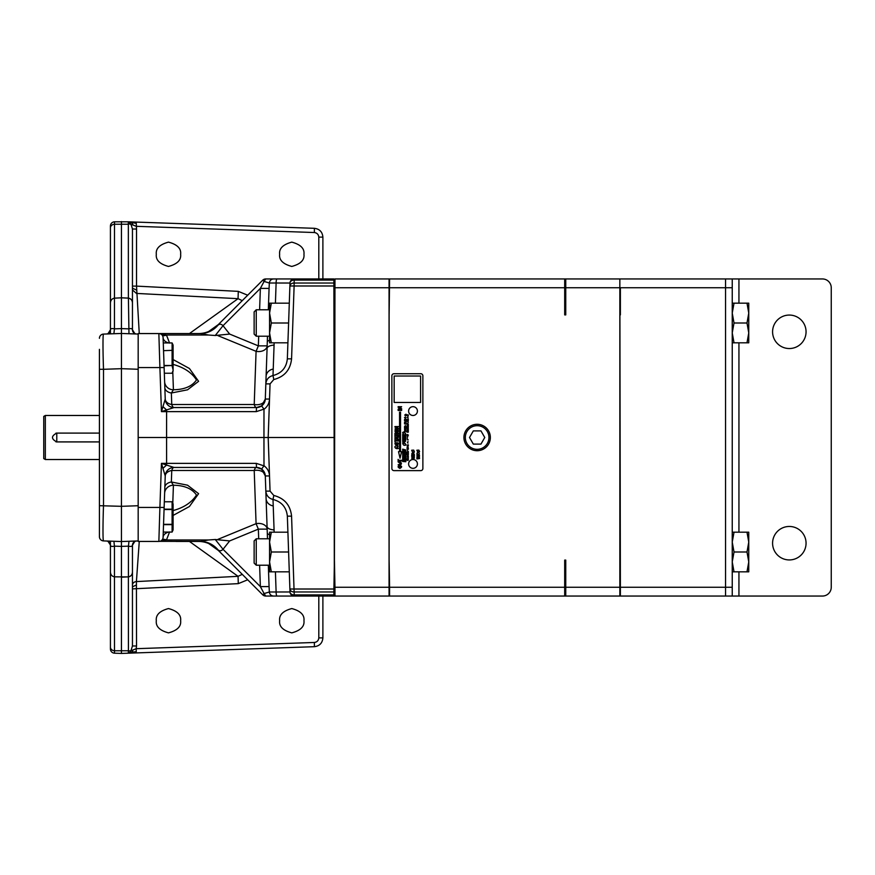 <?xml version="1.0" encoding="UTF-8"?>
<svg xmlns="http://www.w3.org/2000/svg" width="875" height="875" viewBox="0 0 875 875"><rect width="100%" height="100%" fill="white"/><g stroke="black" fill="none" stroke-linecap="round" stroke-linejoin="round"><path stroke-width="1.31" d="M334.95 596.05L334.95 587.245L389.058 587.245L389.058 596.05L334.425 596.05L334.425 560.098L334.95 587.245M334.95 287.755L334.95 278.95L389.058 278.95L389.058 287.755L334.95 287.755L334.425 560.098M334.425 314.902L334.95 278.95M389.058 587.245L389.058 287.755M99.422 433.114L56.788 433.114L56.788 441.886L99.422 441.886M99.422 433.081L56.788 433.081A4.419 4.419 0 0 0 55.923 433.169M55.912 441.831A4.419 4.419 0 0 0 56.788 441.919L99.422 441.919M45.336 459.517L43.75 458.598L43.75 416.402L45.336 415.483L45.336 459.517L99.422 459.517M56.788 433.081C51.078 436.023 51.078 438.977 56.788 441.919M322.886 596.05L322.886 637.886C322.405 643.092 319.572 646.034 314.387 646.691L136.194 652.914L136.259 651.678L128.341 652.575L128.417 650.77L114.527 650.759A4.233 3.642 180 0 1 110.425 647.117L110.425 648.966A4.233 4.233 0 0 0 114.505 653.188L114.45 546.153L121.439 546.383L121.439 653.428L114.505 653.188M136.194 652.914L132.202 653.056L129.861 650.945L128.417 650.77L128.373 576.909C131.009 576.384 132.366 574.733 132.453 571.977L132.453 571.977C132.333 574.689 130.988 576.308 128.406 576.844L128.439 546.153C130.867 546.722 132.213 546.416 132.453 545.234L132.453 571.955M314.387 228.309L132.202 221.944L131.775 222.556L133.077 225.05L136.194 226.308L314.387 232.531L314.387 228.309C319.572 228.966 322.405 231.908 322.886 237.114L322.886 278.95M136.194 222.086L136.259 223.322L131.775 222.556L128.417 224.23L114.527 224.241A4.233 3.642 180 0 0 110.425 227.883L110.425 329.766C110.666 328.584 112.011 328.278 114.45 328.847L114.505 221.812L128.198 221.812L128.341 222.425L128.373 298.091C131.009 298.616 132.366 300.267 132.453 303.023L132.453 329.766C132.213 328.584 130.867 328.278 128.439 328.847L121.439 328.617L121.439 221.572M132.202 653.056L121.439 653.428M132.202 221.944L128.198 221.812M242.266 574.35L238.055 576.33L238.295 583.636L247.702 579.786M322.886 637.886L318.806 637.886C318.522 640.566 317.045 642.086 314.387 642.469L136.194 648.692L136.259 651.678M314.387 646.691L314.387 642.469M303.953 620.714C304.642 626.456 300.584 630.514 291.791 632.866C282.997 630.514 278.95 626.456 279.639 620.714C278.95 614.972 282.997 610.914 291.791 608.562C300.584 610.914 304.642 614.972 303.953 620.714M180.633 620.714C181.322 626.456 177.275 630.514 168.481 632.866C159.677 630.514 155.63 626.456 156.319 620.714C155.63 614.972 159.677 610.914 168.481 608.562C177.275 610.914 181.322 614.972 180.633 620.714M128.198 653.188L128.341 652.575M132.453 572.009L132.453 645.98L136.533 645.98L136.194 648.692L133.077 649.95L131.775 652.444M128.341 222.425L131.775 222.556M136.259 223.322L136.533 229.02L132.453 229.02L130.988 224.427L133.077 225.05M322.886 237.114L318.806 237.114C318.5 234.456 317.023 232.925 314.387 232.531M180.633 254.286C181.322 248.544 177.275 244.486 168.481 242.134C159.677 244.486 155.63 248.544 156.319 254.286C155.63 260.028 159.677 264.086 168.481 266.438C177.275 264.086 181.322 260.028 180.633 254.286M303.953 254.286C304.642 248.544 300.584 244.486 291.791 242.134C282.997 244.486 278.95 248.544 279.639 254.286C278.95 260.028 282.997 264.086 291.791 266.438C300.584 264.086 304.642 260.028 303.953 254.286M242.266 300.65L238.055 298.67L238.295 291.364L247.702 295.214M748.759 342.814L748.759 313.086L746.988 322.995L748.759 332.905L746.988 342.814L748.759 342.814M746.988 303.177L748.759 303.177L748.759 313.086L746.988 303.177L732.244 303.177M748.759 542.095L748.759 532.186L746.988 532.186L748.759 542.095L746.988 552.005L748.759 561.914L748.759 542.095M748.759 571.823L748.759 561.914L746.988 571.823L748.759 571.823M254.133 563.106L254.133 540.914L256.244 538.792L256.244 565.217L254.133 563.106M114.505 221.812A4.233 4.233 0 0 0 110.425 226.034L110.425 227.883M128.975 541.275L128.439 546.153L121.439 546.383L121.439 541.538L113.903 541.275L114.45 546.153C112.011 546.722 110.666 546.416 110.425 545.234L110.425 647.117M110.425 548.319L110.425 541.155M110.425 333.845L110.425 326.681M99.422 349.355L99.422 536.681L99.422 369.305L103.502 369.305L103.502 505.695A35.23 1.225 92 0 0 103.502 540.914L102.9 540.848M139.267 541.439L136.412 581.58A4.233 3.511 0 0 0 132.453 585.08M136.533 645.98L136.412 581.58L238.055 576.33L189.438 541.439M110.425 571.944C110.567 574.722 111.912 576.363 114.472 576.844L128.373 576.909M132.453 645.98L130.988 650.573L129.861 650.945M133.077 649.95L130.988 650.573M130.988 224.427L129.861 224.055M132.453 303.023L132.453 303.045C132.333 300.311 130.988 298.692 128.406 298.156L121.439 297.806L128.373 298.091M139.267 333.561L136.533 286.114L132.453 286.114M254.133 334.086L254.133 311.894L256.244 309.783L256.244 336.208L254.133 334.086M164.073 509.184L163.527 524.65L172.102 524.65L172.102 532.066L173.097 529.922L173.097 503.913L172.102 501.769L172.102 509.184L164.073 509.184L164.325 501.769L172.102 501.769L164.325 501.769M172.834 371.066L172.102 373.231L173.097 371.087L173.097 345.078L172.102 342.934L172.102 350.35L163.538 350.667L163.275 342.934L172.102 342.934L163.275 342.934L163.089 337.641L165.233 399.055L161.448 411.633L166.545 409.938L162.936 406.623M121.439 577.194L128.406 576.844M106.936 541.067L106.848 541.056A4.233 4.233 0 0 1 108.106 541.461L110.425 545.027M110.348 544.425L110.173 543.791M109.113 542.161L108.489 541.68M102.889 334.152L103.502 334.086A35.23 1.225 88 0 0 103.502 369.305L121.439 368.681L121.439 333.462L103.502 334.086A4.233 4.233 0 0 0 99.422 338.319M113.903 333.725L114.45 328.847L121.439 328.617L121.439 333.462L138.173 334.053L121.439 333.462M238.295 583.636L132.453 588.886M132.453 302.991L132.453 229.02M189.438 333.561L238.055 298.67L136.412 293.42L132.453 289.92M746.988 322.995L734.016 322.995L732.244 313.086L734.016 303.177M746.988 342.814L734.016 342.814L732.244 332.905L734.016 322.995M732.244 342.814L734.016 342.814M746.988 571.823L734.016 571.823L732.244 561.914L734.016 552.005L732.244 542.095L734.016 532.186L732.244 532.186M732.244 571.823L734.016 571.823M746.988 532.186L734.016 532.186M746.988 552.005L734.016 552.005M164.062 509.502L172.102 509.502L172.102 524.333L163.538 524.333L163.089 537.359L165.233 475.945L161.448 463.367L166.545 465.062L162.936 468.377M269.566 538.792L256.244 538.792M269.566 542.095L269.566 561.914L271.338 552.005L269.566 542.095L271.338 532.186L269.566 532.186L269.566 542.095M172.517 510.737C183.641 507.806 191.636 502.578 196.492 495.042C192.106 488.666 184.406 485.395 173.414 485.231L172.78 503.234M172.878 527.034L172.747 526.444M172.758 520.702L172.998 516.917M172.594 507.927L172.758 507.347M172.802 507.161L172.998 505.488M172.791 503.727L172.102 501.769M172.102 532.066L163.275 532.066L172.102 532.066M172.769 530.206L172.998 528.358M172.102 350.35L163.538 350.667L164.325 373.231L172.102 373.231L172.758 371.405M172.758 361.867L172.998 358.083M172.769 348.48L172.998 346.631M172.102 350.667L172.102 365.498L164.062 365.498M164.073 365.816L172.102 365.498M172.102 365.816L172.998 369.523M169.608 531.902L166.447 539.973L158.977 541.439M239.127 571.222L262.719 594.814L264.097 593.567L260.367 586.622L223.027 549.292A26.425 0.569 51.9 0 0 215.25 539.503L229.655 540.925L223.027 549.292C221.353 551.02 219.713 551.228 218.094 549.905A26.425 24.084 90 0 0 200.419 541.439L208.534 539.973L166.447 539.973A8.805 3.664 40.9 0 0 162.061 539.973M113.903 541.275L103.502 540.914A4.233 4.233 0 0 1 99.422 536.681M103.502 540.914L121.439 541.538L121.439 506.319L99.422 505.695M108.106 333.539L110.425 329.766A4.233 4.233 0 0 1 106.848 333.944M128.406 298.156L128.975 333.725M172.517 364.263C183.641 367.194 191.636 372.422 196.492 379.958C192.106 386.334 184.406 389.605 173.414 389.769L172.78 371.766M269.566 309.783L256.244 309.783M269.566 313.086L269.566 332.905L271.338 322.995L269.566 313.086L271.338 303.177L269.566 303.177L269.566 313.086M169.608 343.098L166.447 335.027L158.977 333.561M239.127 303.778L262.719 280.186L264.097 281.433L260.367 288.378L223.027 325.708A26.425 0.569 -51.9 0 1 215.25 335.497L229.655 334.075L223.027 325.708C221.353 323.98 219.713 323.772 218.094 325.095A26.425 24.084 -90 0 1 200.419 333.561L208.534 335.027L166.447 335.027A8.805 3.664 -40.9 0 1 162.061 335.027M404.075 443.461C403.397 443.723 403.397 443.723 404.075 443.461M404.075 432.939C403.397 433.191 403.397 433.191 404.075 432.939M405.716 421.816C404.698 421.214 404.698 421.214 405.716 421.816M408.133 458.391C407.236 457.866 407.236 457.866 408.133 458.391M418.228 456.061C418.228 454.748 418.228 454.748 418.228 456.061M417.364 453.644C419.212 452.845 419.212 452.845 417.364 453.644M412.836 453.939C412.158 453.031 412.158 453.031 412.836 453.939C412.158 453.031 412.158 453.031 412.836 453.939M399.864 467.764C403.845 465.828 395.883 465.839 399.864 467.764M396.43 447.672C395.511 446.436 395.511 446.436 396.43 447.672M396.692 444.598C400.673 442.652 392.7 442.673 396.692 444.598M396.692 431.977C400.673 430.041 392.7 430.052 396.692 431.977M405.387 430.708L404.808 430.773L405.387 430.708M397.064 437.631L395.762 438.058L397.064 438.495L397.064 437.631M619.916 314.902L620.375 587.245L732.244 587.245L732.244 287.755L620.375 287.755L620.375 314.902L620.375 287.755M738.938 571.823L738.938 596.05L822.445 596.05A8.805 8.805 0 0 0 831.25 587.245L831.25 287.755A8.805 8.805 0 0 0 822.445 278.95L738.938 278.95L738.938 303.177M269.566 571.823L269.566 561.914L271.338 571.823L269.566 571.823M163.078 537.469L163.089 537.359A4.233 4.233 0 0 1 158.856 541.439L159.906 507.434L164.128 507.434M168.777 532.066A8.805 5.917 2 0 0 163.089 537.359A4.233 4.233 0 0 1 158.856 541.439L138.173 541.439L138.173 333.561L198.406 333.561A26.425 26.425 0 0 0 217.087 325.817L218.094 325.095M265.836 491.225A8.805 8.805 0 0 1 265.836 491.116L265.3 475.945A8.805 6.005 -2 0 0 254.22 470.498A8.805 3.008 90 0 1 256.495 467.447L174.005 467.447A8.805 3.008 -90 0 0 171.752 470.498L171.358 481.994L187.545 485.188L198.592 493.686L189.427 506.505L173.097 515.441M171.358 481.994L173.414 485.231A8.805 8.433 2 0 0 164.62 493.358L164.828 487.452A8.805 5.917 2 0 1 171.358 481.994M258.694 538.792L258.355 529.123L256.08 523.677L254.22 470.498L171.752 470.498A8.805 5.917 2 0 0 165.233 475.945A8.805 8.805 0 0 1 174.037 467.447A8.805 8.794 -90 0 0 165.222 475.934M163.614 522.211L163.964 512.138M172.102 373.231L164.325 373.231L164.828 387.548A8.805 5.917 -2 0 0 171.358 393.006L173.414 389.769A8.805 8.433 -2 0 1 164.62 381.642M200.419 541.439L159.764 541.341M136.03 541.056A4.233 4.233 0 0 0 134.772 541.461L132.453 545.234C132.683 542.73 134.039 541.33 136.533 541.012A4.233 4.233 0 0 0 136.478 541.012L136.686 541.002M138.173 505.739L121.439 506.319L121.439 368.681L138.173 369.261M134.772 333.539L132.453 329.766A4.233 4.233 0 0 0 136.03 333.944M136.041 333.944L134.531 333.408M265.836 383.775A8.805 8.805 0 0 0 265.836 383.884L265.3 399.055A8.805 6.005 2 0 1 254.22 404.502L171.752 404.502A8.805 5.917 -2 0 1 165.233 399.055A8.805 8.805 0 0 0 174.037 407.553A8.805 3.008 90 0 1 171.752 404.502L171.358 393.006L187.545 389.812L198.592 381.314L189.427 368.495L173.097 359.559M168.777 342.934A8.805 5.917 -2 0 1 163.089 337.641A4.233 4.233 0 0 0 158.856 333.561L159.906 367.566L164.128 367.566M163.078 337.531L163.089 337.641A4.233 4.233 0 0 0 158.856 333.561L159.764 333.659M269.566 342.814L269.566 332.905L271.338 342.814L269.566 342.814M200.419 333.561L158.856 333.561M258.694 336.208L258.355 345.877L256.08 351.323L254.22 404.502A8.805 3.008 -90 0 0 256.495 407.553L174.005 407.553A8.805 8.794 90 0 1 165.222 399.066M620.375 278.95L732.244 278.95L732.244 287.755M725.55 278.95L725.55 596.05L619.916 596.05L619.916 560.098M620.375 587.245L620.375 596.05M732.244 587.245L732.244 596.05L725.55 596.05M732.244 278.95L738.938 278.95M738.938 596.05L732.244 596.05M789.327 315.066A16.734 16.734 0 0 1 806.061 331.8A16.734 16.734 0 0 1 789.327 348.534A16.734 16.734 0 0 1 772.581 331.8A16.734 16.734 0 0 1 789.327 315.066M789.327 526.466A16.734 16.734 0 0 1 806.061 543.2A16.734 16.734 0 0 1 789.327 559.934A16.734 16.734 0 0 1 772.581 543.2A16.734 16.734 0 0 1 789.327 526.466M175.875 541.439L198.406 541.439A26.425 26.425 0 0 1 217.087 549.183L218.094 549.905M208.534 539.973L215.25 539.503M273.23 505.925L274.072 529.9A8.805 3.686 178 0 1 267.072 526.542L265.836 491.116C266.306 495.545 268.691 498.334 273 499.461L273.23 505.925A8.805 7.722 178 0 1 266.098 498.641L265.3 475.945A8.805 8.805 0 0 0 256.495 467.447L261.625 469.098L265.3 475.945L269.522 475.945L270.058 491.116L265.836 491.116M269.566 534.745A8.805 2.756 178 0 1 267.291 532.995L267.072 526.542M274.072 529.9L274.148 532.186M229.655 540.925L258.355 529.123L267.159 529.123A8.805 6.005 -2 0 0 256.08 523.677L217.952 539.35M121.439 541.538L138.173 540.947M208.534 335.027L215.25 335.497M287.339 359.067A17.62 17.62 0 0 0 287.35 358.837C286.409 367.708 281.63 373.275 273 375.539L273.23 369.075A8.805 7.722 -178 0 0 266.098 376.359L265.836 383.884C266.306 379.455 268.691 376.666 273 375.539A8.805 8.805 0 0 0 272.891 375.561M273.23 369.075L274.072 345.1A8.805 3.686 -178 0 0 267.072 348.458L265.3 399.055A8.805 8.805 0 0 1 256.495 407.553L256.298 411.633L263.944 409.15L261.625 405.902L256.495 407.553M274.072 345.1L274.148 342.814M269.566 340.255A8.805 2.756 -178 0 0 267.291 342.005L267.072 348.458M229.655 334.075L258.355 345.877L267.159 345.877A8.805 6.005 2 0 1 256.08 351.323L217.952 335.65M469.514 437.5L473.32 444.106L480.955 444.106L484.761 437.5L480.955 430.894L473.32 430.894L469.514 437.5M405.847 444.938L405.245 444.227M404.173 442.302L402.686 442.947C403.025 445.123 404.086 445.802 405.847 445.003C405.191 442.892 404.13 442.214 402.686 442.947M405.847 434.416L405.245 433.694M404.173 431.769L402.686 432.425C403.025 434.591 404.086 435.28 405.847 434.47C405.191 432.37 404.13 431.681 402.686 432.425M402.686 440.989L402.697 438.911M402.686 439.939L402.686 440.508M405.88 422.089L405.956 422.1C404.458 420.984 404.458 420.984 405.956 422.1M405.923 415.625L405.956 415.384C406.066 413.678 403.233 415.57 405.956 415.384M407.881 459.955L407.039 460.086C408.122 460.622 408.395 460.589 407.881 459.955L407.039 460.086C408.122 460.622 408.395 460.589 407.881 459.955L407.039 460.086C408.122 460.622 408.395 460.589 407.881 459.955M408.341 458.642C407.028 457.658 407.028 457.658 408.341 458.642C407.028 457.658 407.028 457.658 408.341 458.642M408.341 456.291C408.439 454.781 405.945 456.444 408.341 456.291C408.439 454.781 405.945 456.444 408.341 456.291C408.439 454.781 405.945 456.444 408.341 456.291C408.439 454.781 405.945 456.444 408.341 456.291M407.925 451.281L407.433 450.395L407.925 451.281M407.925 446.523L407.433 445.627L407.925 446.523M407.608 442.137C407.837 441.547 407.837 441.547 407.608 442.137C407.837 441.547 407.837 441.547 407.608 442.137C407.837 441.547 407.837 441.547 407.608 442.137M408.045 441.383C407.345 440.716 407.345 440.716 408.045 441.383C407.345 440.716 407.345 440.716 408.045 441.383M407.466 439.764C409.216 440.027 407.083 439.075 407.466 439.764C409.216 440.027 407.083 439.075 407.466 439.764C409.216 440.027 407.083 439.075 407.466 439.764M407.378 438.473C408.067 439.141 408.067 439.141 407.378 438.473C408.067 439.141 408.067 439.141 407.378 438.473M407.378 437.642C408.067 438.32 408.067 438.32 407.378 437.642C408.067 438.32 408.067 438.32 407.378 437.642M407.608 436.986C407.837 436.395 407.837 436.395 407.608 436.986C407.837 436.395 407.837 436.395 407.608 436.986M407.312 436.177C409.084 436.198 406.886 435.05 407.312 436.177C409.084 436.198 406.886 435.05 407.312 436.177C409.084 436.198 406.886 435.05 407.312 436.177M407.608 434.492C407.837 433.913 407.837 433.913 407.608 434.492C407.837 433.913 407.837 433.913 407.608 434.492C407.837 433.913 407.837 433.913 407.608 434.492C407.837 433.913 407.837 433.913 407.608 434.492M407.652 423.227L407.039 423.15L407.652 423.227M407.061 421.455C408.559 421.444 408.603 421.181 407.214 420.645C408.089 421.028 408.034 421.302 407.061 421.455L407.061 420.613M407.881 417.419L407.039 417.539C408.122 418.086 408.395 418.042 407.881 417.419L407.039 417.539C408.122 418.086 408.395 418.042 407.881 417.419L407.039 417.539C408.122 418.086 408.395 418.042 407.881 417.419M413.448 458.511L413.503 458.938C414.772 458.03 414.663 457.417 413.197 457.1C412.333 458.489 412.103 458.489 412.486 457.089C411.348 458.205 411.534 458.686 413.022 458.544C413.787 457.341 413.941 457.472 413.503 458.938M414.148 454.409L414.356 454.42C412.344 453.6 415.548 452.189 412.956 452.648C411.075 453.797 411.534 454.377 414.356 454.42M396.605 448.306L398.442 448.306C397.163 447.814 396.998 447.223 397.95 446.534C398.377 445.878 397.928 445.681 396.583 445.944C393.105 445.922 395.642 449.794 398.442 448.306M138.173 507.434L159.906 507.434L161.448 463.367L166.6 463.367L166.578 437.5L263.955 437.5L263.988 409.27C267.422 406.722 269.27 403.32 269.522 399.055L270.058 383.884L273.787 379.542C284.473 376.731 290.412 369.83 291.572 358.837L294.12 285.983L333.9 285.983L334.359 596.05L265.705 596.05A4.233 4.233 0 0 1 262.719 594.814L217.087 549.183M267.466 538.792L267.291 532.995L267.498 538.792M259.613 565.217L260.367 586.622L269.073 586.578L268.33 565.217M333.9 596.05L333.9 591.959L294.12 591.959L294.23 594.912A4.233 3.095 178 0 1 289.997 591.97L289.297 571.823L271.338 571.823M288.608 552.005L271.338 552.005M287.339 515.933A17.62 17.62 0 0 1 287.35 516.163L287.908 532.186L271.338 532.186M270.058 491.116L273.787 495.458C284.473 498.269 290.412 505.17 291.572 516.163L294.12 591.959A4.233 3.095 178 0 1 289.898 589.017L287.35 516.163C286.409 507.292 281.63 501.725 273 499.461A17.62 17.62 0 0 1 273.23 499.505M262.719 594.814A4.233 4.233 0 0 0 265.705 596.05L264.097 593.567L269.347 591.992L289.997 591.97L289.297 571.823L289.898 589.017L333.9 589.017L334.359 563.828M273.787 495.458L273 499.461A8.805 8.805 0 0 1 272.891 499.439M166.545 465.062L174.005 467.447M256.495 467.447L256.298 463.367L166.6 463.367L166.6 464.953M166.545 409.938L174.005 407.553M138.173 367.566L159.906 367.566L161.448 411.633L166.6 411.633L166.6 410.047M333.9 285.983L333.9 283.041L294.12 283.041L294.23 280.087A4.233 3.095 -178 0 0 289.997 283.03L289.898 285.983L294.12 285.983L294.12 283.041A4.233 3.095 -178 0 0 289.898 285.983L287.35 358.837L287.908 342.814L271.338 342.814M288.608 322.995L271.338 322.995M333.9 283.041L333.9 278.95L294.23 278.95A4.233 4.233 0 0 0 289.997 283.03L289.297 303.177L271.338 303.177M273.787 379.542L273 375.539A17.62 17.62 0 0 0 273.23 375.495M267.466 336.208L267.291 342.005L267.498 336.208M259.613 309.783L260.367 288.378L269.073 288.422L268.33 309.783M333.9 280.087L294.23 280.087L294.23 278.95L265.705 278.95A4.233 4.233 0 0 0 262.719 280.186L217.087 325.817M287.908 532.186L287.35 516.152L291.572 516.163M477.137 425.698A11.802 11.802 0 0 0 466.911 443.406A11.802 11.802 0 0 0 487.364 443.406A11.802 11.802 0 0 0 477.137 425.698M402.686 441.678C406.613 441.744 406.7 440.836 402.927 438.977C402.62 439.972 403.397 440.606 405.256 440.847C403.823 440.431 402.97 440.705 402.686 441.678M404.502 429.592C406.197 429.592 406.262 429.286 404.677 428.673C405.672 429.122 405.617 429.428 404.502 429.592M405.387 425.327C405.037 424.069 405.037 424.069 405.387 425.327M405.956 419.562C405.377 417.725 403.506 419.923 405.956 419.562M405.431 417.298L404.48 417.452C405.705 418.064 406.022 418.02 405.431 417.298M405.387 416.872C405.037 415.614 405.037 415.614 405.387 416.872M405.956 414.17C404.316 413.645 404.316 413.645 405.956 414.17M407.061 447.42C408.559 447.42 408.603 447.147 407.214 446.611C408.089 446.994 408.034 447.267 407.061 447.42M408.002 443.056C407.706 441.908 406.809 442.673 408.002 443.056M408.341 422.428C406.897 421.969 406.897 421.969 408.341 422.428M408.341 419.136C406.897 418.677 406.897 418.677 408.341 419.136M407.837 417.036C407.531 415.931 407.531 415.931 407.837 417.036M418.25 456.509C422.734 454.158 413.689 454.278 418.25 456.509M416.916 454.081C422.1 455.383 417.32 449.619 416.916 454.081M399.886 468.42C405.956 464.986 393.728 465.139 399.886 468.42M398.114 464.855C401.909 466.277 402.85 461.245 398.595 462.339L401.056 463.378L398.114 464.855M396.714 445.255C402.784 441.809 390.556 441.973 396.714 445.255M396.714 432.644C402.773 429.198 390.556 429.363 396.714 432.644M405.858 461.727L405.858 460.086L402.686 458.587L402.686 459.736L404.819 460.655L402.686 460.392L402.686 461.475L405.858 461.727M405.858 457.844L405.858 456.706L404.195 456.203L405.858 455.952L405.858 454.716L404.272 455.066L402.686 453.862L402.686 455.153L403.955 456.159L402.686 455.842L402.686 456.991L405.858 457.844M405.858 459.298L405.858 458.172L402.686 457.308L402.686 458.445L405.858 459.298M405.858 454.53L405.858 453.414L402.686 452.539L402.686 453.677L405.858 454.53M405.858 453.108L405.858 452.08L403.845 451.577L405.847 451.434L405.847 450.034L402.686 449.137L402.686 450.155L404.6 450.68L402.686 450.767L402.686 452.222L405.858 453.108M405.847 439.502L405.847 438.495L403.572 437.861L405.847 437.959L405.847 436.866L403.605 435.717L405.847 436.297L405.847 435.302L402.686 434.438L402.686 436.177L404.37 437.03L402.686 436.964L402.686 438.638L405.847 439.502M405.956 430.642L404.502 430.872L405.956 431.539L405.956 430.642M404.502 427.427L405.475 427.82L404.502 428.367L405.956 428.608L404.983 428.214L405.956 427.667L404.502 427.427M405.956 427.186L404.502 426.923L405.956 427.186M404.742 426.202L404.502 426.759L405.956 426.65L404.742 426.202M405.956 423.85L404.502 423.019L404.502 423.85L405.956 423.85M405.956 422.373L404.502 422.111L405.956 422.373M405.956 419.956L405.716 420.602L404.502 419.759L404.502 420.634L405.956 420.886L405.956 419.956M408.341 458.817L408.122 459.386L407.061 458.642L407.061 459.419L408.341 459.637L408.341 458.817M408.341 456.859L407.061 457.067L408.341 457.658L408.341 456.859M408.341 454.792L407.061 454.059L407.061 454.792L408.341 454.792M408.341 453.491L407.061 453.688L408.341 454.278L408.341 453.491M408.341 452.386L407.061 452.911L408.341 453.13L408.341 452.386M408.341 451.467L407.061 452.003L408.341 452.222L408.341 451.467M408.341 449.291L407.061 449.061L408.341 449.291M408.341 448.339L407.061 448.536L408.341 449.127L408.341 448.339M408.341 444.85L407.061 445.047L408.341 445.648L408.341 444.85M408.341 435.094L407.061 434.678L408.341 435.094M407.061 430.795L407.958 431.966L407.061 432.184L408.341 432.141L407.411 431.539L408.341 431.298L407.061 430.795L408.341 430.741L407.411 430.139L408.341 429.909L407.061 429.395L407.958 430.566L407.061 430.784M407.061 428.006L407.958 429.177L407.061 429.395L408.341 429.352L407.411 428.75L408.341 428.509L407.061 428.006M407.061 426.683L408.023 427.328L407.061 427.678L408.341 427.492L407.061 426.683M408.341 426.595L407.061 426.377L408.341 426.595M408.341 426.147L407.728 425.873L408.341 425.381L407.061 425.25L407.061 426.147L408.341 426.147M408.341 425.108L407.061 424.878L408.341 425.108M407.061 423.828L407.914 424.167L407.061 424.648L408.341 424.867L407.488 424.528L408.341 424.047L407.061 423.828M407.28 419.573L408.341 419.781L407.061 419.366L407.958 420.033L407.061 420.372L408.341 420.591L407.28 419.573M407.28 414.936L408.341 414.947L407.061 414.728L407.958 415.384L407.061 415.723L408.341 415.942L407.28 414.936M419.541 458.533L417.473 458.533L419.541 458.106L417.473 457.253L419.541 456.848L416.916 456.848L416.916 457.505L418.709 457.898L416.916 458.281L416.916 458.938L419.541 458.533M419.584 451.664L418.895 450.133L416.872 450.22L417.572 451.752L419.584 451.664M414.356 454.825L413.908 456.138L413.197 456.138L413.197 454.956L412.18 456.138L411.731 454.869L411.731 456.619L414.356 456.619L414.356 454.825M414.4 451.806L413.7 450.133L411.688 450.231L412.388 451.905L414.4 451.806M401.625 409.828L398.114 409.828L398.114 410.462L401.625 410.462L401.625 409.828M401.625 408.614L399.339 408.614L401.625 406.7L398.114 406.7L398.114 407.291L400.455 407.291L398.114 409.205L401.625 409.205L401.625 408.614M401.625 460.316L398.705 460.316L398.114 459.375L398.114 461.891L398.705 460.95L401.625 460.95L401.625 460.316M398.442 440.333L395.533 440.333L394.942 439.392L394.942 441.908L395.533 440.967L398.442 440.967L398.442 440.333M394.942 437.719L394.942 438.397L398.442 439.622L397.655 438.692L398.442 436.45L394.942 437.719M398.442 435.094L395.533 435.094L394.942 434.153L394.942 436.669L395.533 435.728L398.442 435.728L398.442 435.094M398.442 433.125L394.942 433.125L394.942 433.759L398.442 433.759L398.442 433.125M398.442 428.466L396.167 428.466L398.442 426.552L394.942 426.552L394.942 427.142L397.283 427.142L394.942 429.067L398.442 429.067L398.442 428.466M398.508 451.664L400.039 458.172L401.57 451.664L400.531 451.664L400.531 412.158L399.558 412.158L399.558 451.664L398.508 451.664M420.591 376.02L394.166 376.02L394.166 402.445L420.591 402.445L420.591 376.02M413.011 406.667A4.408 4.408 0 0 0 409.194 413.273A4.408 4.408 0 0 0 416.828 413.273A4.408 4.408 0 0 0 413.011 406.667M413.011 459.517A4.408 4.408 0 0 0 409.194 466.123A4.408 4.408 0 0 0 416.828 466.123A4.408 4.408 0 0 0 413.011 459.517M333.9 594.912L294.23 594.912L294.23 596.05A4.233 4.233 0 0 1 289.997 591.97L276.238 592.003M273.558 596.05C271.064 595.788 269.664 594.442 269.347 591.992L269.073 586.578M138.173 437.5L166.578 437.5L166.6 411.633L256.298 411.633M256.298 463.367L263.944 465.85L261.625 469.098M269.522 399.055L265.3 399.055L261.625 405.902M289.297 303.177L289.898 285.983L289.297 303.177M262.719 280.186A4.233 4.233 0 0 1 265.705 278.95L264.097 281.433L269.347 283.008L289.997 283.03L276.238 282.997M273.558 278.95C271.152 279.136 269.752 280.481 269.347 283.008L269.073 288.422M273.58 596.05L277.156 596.05M277.014 596.05A4.233 0.897 -90 0 1 276.117 591.992L275.417 571.823M294.23 596.05A4.233 4.233 0 0 1 289.997 591.97M333.9 591.959L333.9 589.017M263.944 465.85L263.988 465.73C267.422 468.278 269.27 471.68 269.522 475.945L268.188 437.5L270.058 383.884L265.836 383.884M334.359 437.5L263.955 437.5L263.988 465.73M294.23 278.95A4.233 4.233 0 0 0 289.997 283.03A4.233 4.233 0 0 1 294.23 278.95M277.014 278.95A4.233 0.897 90 0 0 276.117 283.008L275.417 303.177M265.705 278.95L277.156 278.95M334.359 311.172L333.9 278.95M477.137 424.288A13.213 13.213 0 0 0 465.697 444.106A13.213 13.213 0 0 0 488.578 444.106A13.213 13.213 0 0 0 477.137 424.288M477.137 450.712L474.939 450.527M393.991 373.723A2.111 2.111 0 0 0 391.869 375.845L391.869 468.508A2.111 2.111 0 0 0 393.991 470.619L420.766 470.619A2.111 2.111 0 0 0 422.877 468.508L422.877 375.845A2.111 2.111 0 0 0 420.766 373.723L393.991 373.723M565.753 596.05L565.753 587.245L619.85 587.245L619.85 596.05L564.692 596.05L564.692 560.098L565.753 560.098L565.753 587.245M564.692 596.05L389.123 596.05L389.123 314.902L389.583 278.95L619.85 278.95L619.85 287.755L565.753 287.755L565.753 278.95M389.583 596.05L389.583 587.245L564.692 587.245M389.583 587.245L389.123 560.098M564.692 278.95L564.692 287.755L389.583 287.755M564.692 287.755L564.692 314.902L565.753 314.902L565.753 287.755M619.85 587.245L619.85 287.755M389.123 314.902L389.583 278.95M218.378 550.462L208.72 543.539M208.72 331.461L218.378 324.538M318.806 596.05L318.806 637.886M318.806 278.95L318.806 237.114M121.439 297.806L114.472 298.156C111.912 298.638 110.567 300.278 110.425 303.056M136.533 229.02L136.533 286.114L238.295 291.364M132.453 586.83L136.445 584.948M132.453 288.17L136.445 290.052M738.938 342.814L738.938 532.186M291.572 358.837L287.35 358.837M45.336 415.483L99.422 415.483M269.566 565.217L256.244 565.217M269.566 336.208L256.244 336.208M133.47 542.478L132.705 543.791"/></g></svg>
